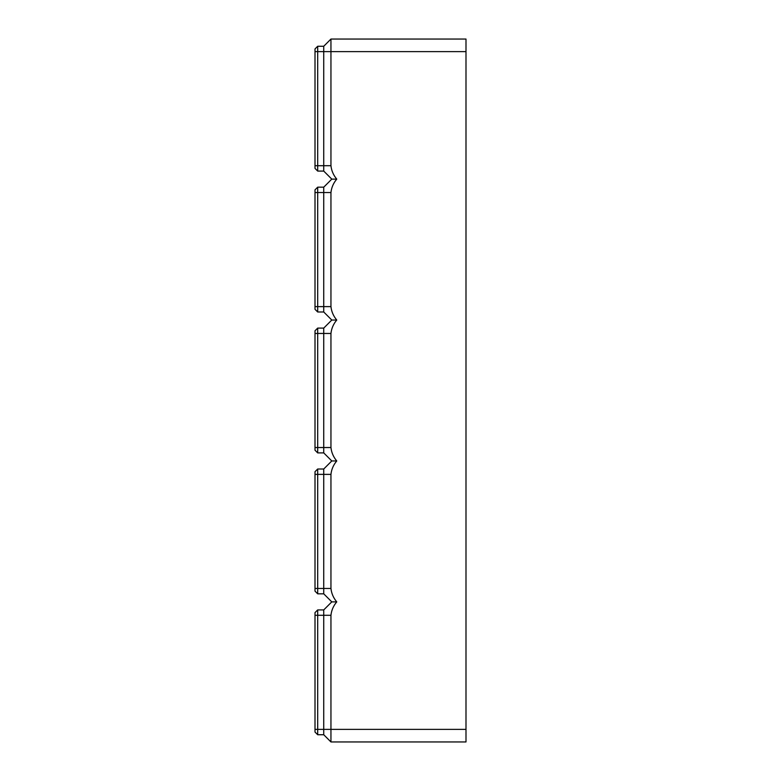 <?xml version="1.0" encoding="UTF-8"?>
<svg xmlns="http://www.w3.org/2000/svg" width="781" height="781" viewBox="0 0 781 781"><rect width="100%" height="100%" fill="white"/><g stroke="black" fill="none" stroke-linecap="round" stroke-linejoin="round"><path stroke-width="1.17" d="M465.993 51.634L330.949 51.634L330.949 39.05L465.993 39.05L465.993 741.95L330.949 741.95L330.949 615.291C331.495 610.273 333.438 605.802 336.757 601.878L331.788 601.878L323.734 609.922L317.691 609.922L315.007 612.607L315.007 732.051L317.691 734.736L317.691 609.922M330.949 741.95L323.734 734.736L323.734 609.922M323.734 734.736L317.691 734.736M331.788 601.878L323.734 593.824L323.734 469.01L331.788 460.956L336.757 460.956C333.438 457.031 331.495 452.55 330.949 447.533L330.949 333.467C331.495 328.45 333.438 323.969 336.757 320.044C333.438 316.11 331.495 311.639 330.949 306.621L330.949 192.546C331.495 187.528 333.438 183.057 336.757 179.122C333.438 175.198 331.495 170.727 330.949 165.709L323.734 165.709L323.734 46.264L317.691 46.264L315.007 48.949L315.007 168.393L317.691 171.078L317.691 46.264M336.757 460.956C333.438 464.89 331.495 469.361 330.949 474.379L330.949 588.454C331.495 593.472 333.438 597.943 336.757 601.878M315.007 51.634L330.949 51.634L330.949 165.709M323.734 593.824L317.691 593.824L317.691 469.01L315.007 471.695L315.007 591.139L317.691 593.824M323.734 469.01L317.691 469.01M331.788 460.956L323.734 452.902L317.691 452.902L317.691 328.098L315.007 330.783L315.007 450.217L317.691 452.902M323.734 452.902L323.734 328.098L317.691 328.098M323.734 328.098L331.788 320.044L336.757 320.044M331.788 320.044L323.734 311.99L317.691 311.99L317.691 187.176L315.007 189.861L315.007 309.305L317.691 311.99M323.734 311.99L323.734 187.176L317.691 187.176M323.734 187.176L331.788 179.122L336.757 179.122M331.788 179.122L323.734 171.078L317.691 171.078M323.734 171.078L323.734 165.709L315.007 165.709M330.949 39.05L323.734 46.264M330.949 615.291L315.007 615.291M465.993 729.366L315.007 729.366M330.949 588.454L315.007 588.454M330.949 474.379L315.007 474.379M330.949 447.533L315.007 447.533M330.949 333.467L315.007 333.467M330.949 306.621L315.007 306.621M330.949 192.546L315.007 192.546"/></g></svg>
